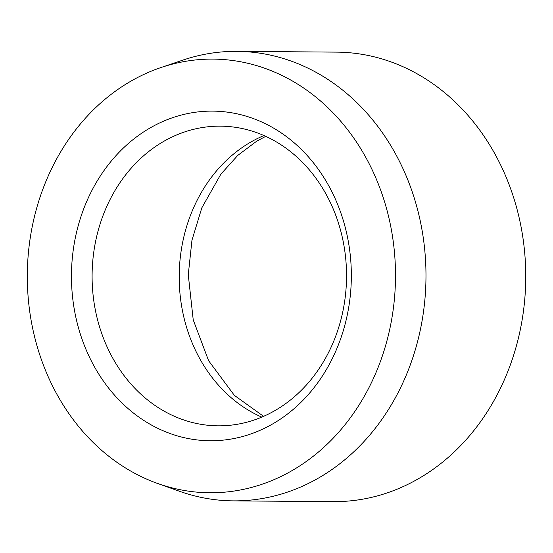 <?xml version="1.0" encoding="UTF-8"?>
<svg xmlns="http://www.w3.org/2000/svg" width="553" height="553" viewBox="0 0 553 553"><rect width="100%" height="100%" fill="white"/><g stroke="black" fill="none" stroke-linecap="round" stroke-linejoin="round"><path stroke-width="0.83" d="M127.888 82.936A216.838 184.094 -89.6 0 0 28.009 295.378A216.838 184.094 -89.6 0 0 157.646 483.481A216.838 184.094 -89.6 0 0 294.915 468.923A216.838 184.094 -89.6 0 0 382.738 196.101A216.838 184.094 -89.6 0 0 160.861 67.577A216.838 184.094 -89.6 0 0 127.888 82.936M160.861 67.577L182.766 60.146A224.767 190.82 90.4 0 1 236.891 51.353A224.767 190.82 90.4 0 1 420.916 224.124A224.767 190.82 90.4 0 1 321.722 476.161A224.767 190.82 90.4 0 1 233.414 500.873A224.767 190.82 90.4 0 1 179.435 491.251L157.646 483.481M233.414 500.873L333.189 501.647A224.767 190.82 -89.6 0 0 421.49 476.935A224.767 190.82 -89.6 0 0 520.684 224.898A224.767 190.82 -89.6 0 0 336.659 52.127L236.891 51.353M147.921 129.229A164.829 139.937 90.4 0 1 336.106 200.78A164.829 139.937 90.4 0 1 274.882 422.63A164.829 139.937 90.4 0 1 86.69 351.079A164.829 139.937 90.4 0 1 147.921 129.229M277.032 409.358A149.842 127.218 -89.6 0 0 343.157 241.329A149.842 127.218 -89.6 0 0 220.474 126.153A149.842 127.218 -89.6 0 0 161.607 142.626A149.842 127.218 -89.6 0 0 95.475 310.655A149.842 127.218 -89.6 0 0 218.159 425.831A149.842 127.218 -89.6 0 0 277.032 409.358M261.783 417.114A149.842 127.218 90.4 0 1 179.4 285.459A149.842 127.218 90.4 0 1 248.705 143.303A149.842 127.218 90.4 0 1 263.954 135.54M265.744 136.342L256.557 141.292L237.755 155.421L220.868 174.167L201.831 207.838L191.96 240.216L188.269 274.717L193.225 319.876L208.605 360.715L234.368 395.374L263.581 416.34"/></g></svg>
